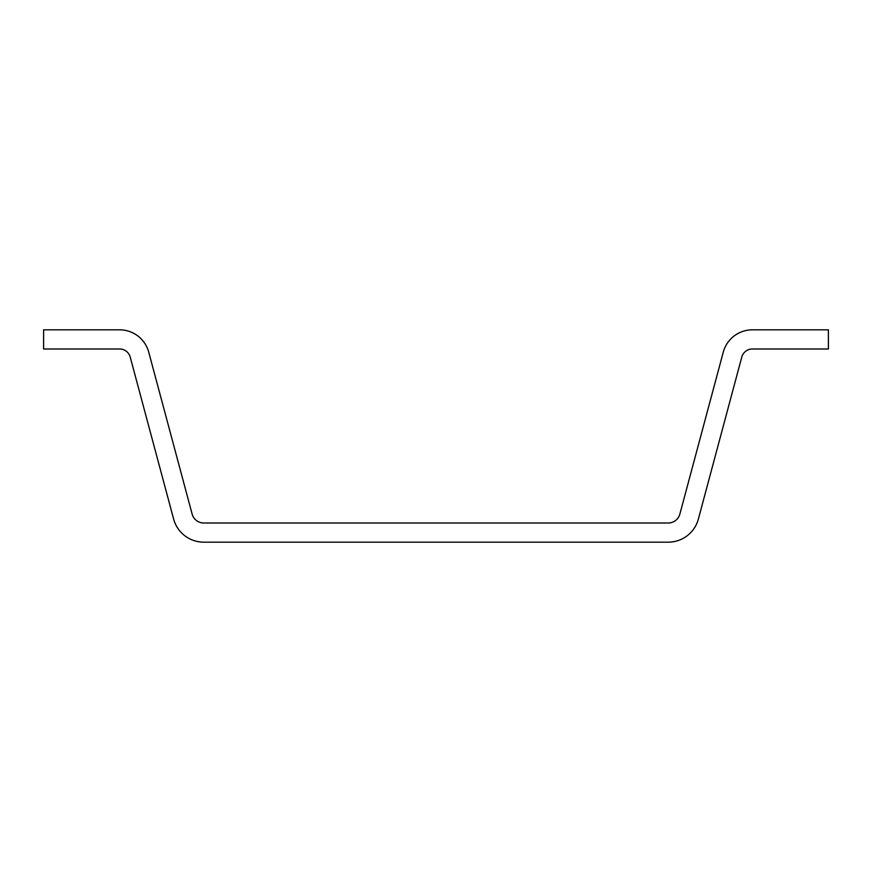 <?xml version="1.0" encoding="UTF-8"?>
<svg xmlns="http://www.w3.org/2000/svg" width="872" height="872" viewBox="0 0 872 872"><rect width="100%" height="100%" fill="white"/><g stroke="black" fill="none" stroke-linecap="round" stroke-linejoin="round"><path stroke-width="1.31" d="M752.405 329.823L828.4 329.823L828.4 348.996L752.405 348.996A11.02 11.02 0 0 0 741.756 357.16L698.385 519.014A31.239 31.239 0 0 1 668.214 542.177L203.786 542.177A31.239 31.239 0 0 1 173.615 519.014L130.244 357.16A11.02 11.02 0 0 0 119.595 348.996L43.6 348.996L43.6 329.823L119.595 329.823A30.182 30.182 0 0 1 148.752 352.201L192.123 514.055A12.077 12.077 0 0 0 203.786 523.004L668.214 523.004A12.077 12.077 0 0 0 679.877 514.055L723.248 352.201A30.182 30.182 0 0 1 752.405 329.823"/></g></svg>
